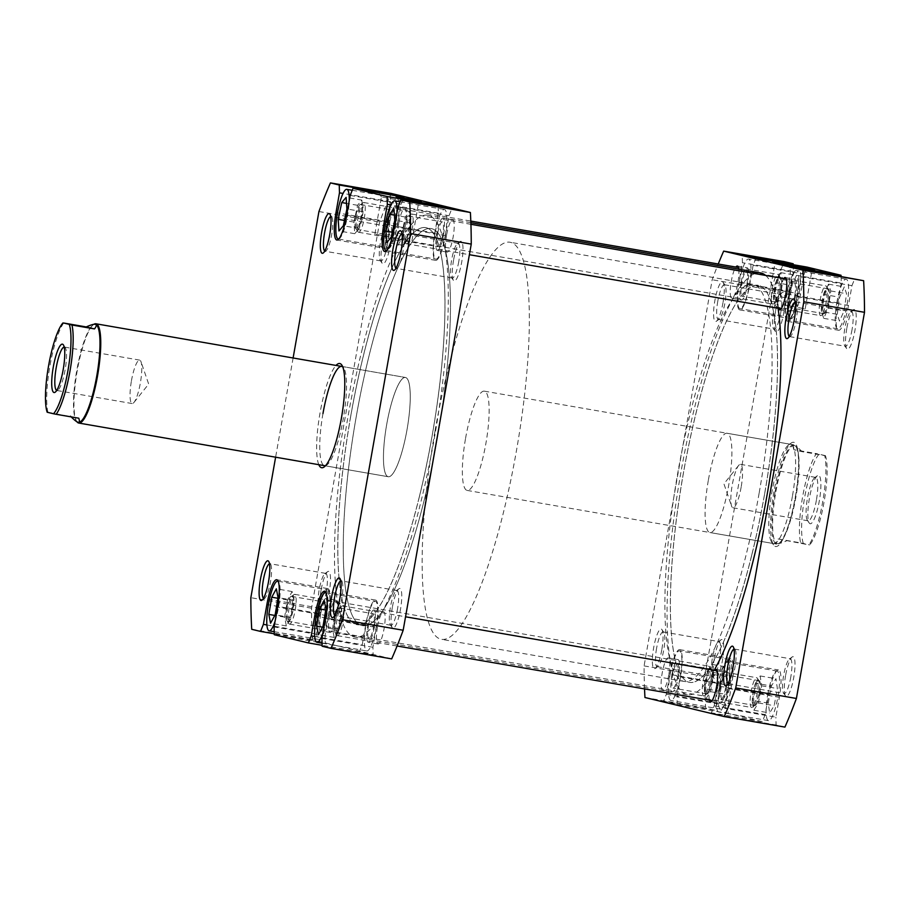 <?xml version="1.0" encoding="UTF-8"?>
<svg xmlns="http://www.w3.org/2000/svg" width="910" height="910" viewBox="0 0 910 910"><rect width="100%" height="100%" fill="white"/><g stroke="black" fill="none" stroke-linecap="round" stroke-linejoin="round"><path stroke-width="0.68" stroke-dasharray="4.55 3.41" d="M419.191 497.304A201.474 41.803 99.8 0 1 356.959 624.669A201.474 41.803 99.8 0 1 363.602 355.002A201.474 41.803 99.8 0 1 425.834 227.636A201.474 41.803 99.8 0 1 419.191 497.304M751.751 554.998A201.474 41.803 99.8 0 1 689.518 682.363A201.474 41.803 99.8 0 1 696.15 412.696A201.474 41.803 99.8 0 1 758.383 285.33A201.474 41.803 99.8 0 1 751.751 554.998M714.134 670.317A214.066 44.419 99.8 0 1 687.357 694.762A214.066 44.419 99.8 0 1 694.421 408.249A214.066 44.419 99.8 0 1 760.544 272.92M765.606 275.423A214.066 44.419 99.8 0 1 778.061 308.262M361.861 350.555A214.066 44.419 99.8 0 1 427.984 215.238A214.066 44.419 99.8 0 1 420.932 501.751A214.066 44.419 99.8 0 1 354.809 637.08A214.066 44.419 99.8 0 1 361.861 350.555M275.059 621.393A25.184 5.221 -80.2 0 0 278.54 607.232A25.184 5.221 -80.2 0 0 278.244 581.399M328.305 615.865A25.184 5.221 -80.2 0 0 327.52 589.828A25.184 5.221 -80.2 0 0 318.125 613.408A25.184 5.221 -80.2 0 0 318.909 639.457A25.184 5.221 -80.2 0 0 328.305 615.865M322.913 632.905A25.184 5.221 -80.2 0 0 326.394 618.743A25.184 5.221 -80.2 0 0 326.099 592.91M376.16 627.365A25.184 5.221 -80.2 0 0 375.375 601.328A25.184 5.221 -80.2 0 0 365.979 624.92A25.184 5.221 -80.2 0 0 366.764 650.957A25.184 5.221 -80.2 0 0 376.16 627.365M386.625 250.455A25.184 5.221 -80.2 0 0 395.486 226.897A25.184 5.221 -80.2 0 0 397.078 212.269M445.252 235.531A25.184 5.221 -80.2 0 0 444.467 209.493A25.184 5.221 -80.2 0 0 435.071 233.085A25.184 5.221 -80.2 0 0 435.856 259.123A25.184 5.221 -80.2 0 0 445.252 235.531M338.77 238.943A25.184 5.221 -80.2 0 0 347.631 215.386A25.184 5.221 -80.2 0 0 349.224 200.769M397.397 224.019A25.184 5.221 -80.2 0 0 396.612 197.982A25.184 5.221 -80.2 0 0 387.216 221.574A25.184 5.221 -80.2 0 0 388.001 247.611A25.184 5.221 -80.2 0 0 397.397 224.019M324.722 251.08A17.631 3.663 -80.2 0 0 325.098 251.251A17.631 3.663 -80.2 0 0 325.928 250.989A17.631 3.663 -80.2 0 0 331.672 234.734A17.631 3.663 -80.2 0 0 331.82 217.035A17.631 3.663 -80.2 0 0 331.126 216.512A17.631 3.663 -80.2 0 0 330.705 216.546M395.998 268.211A17.631 3.663 -80.2 0 0 396.373 268.393A17.631 3.663 -80.2 0 0 397.204 268.12A17.631 3.663 -80.2 0 0 402.948 251.877A17.631 3.663 -80.2 0 0 403.096 234.177A17.631 3.663 -80.2 0 0 402.402 233.654A17.631 3.663 -80.2 0 0 401.981 233.688M334.778 615.422A17.631 3.663 -80.2 0 0 335.153 615.592A17.631 3.663 -80.2 0 0 335.983 615.331A17.631 3.663 -80.2 0 0 341.728 599.076A17.631 3.663 -80.2 0 0 341.876 581.376A17.631 3.663 -80.2 0 0 341.182 580.853A17.631 3.663 -80.2 0 0 340.761 580.887M263.502 598.279A17.631 3.663 -80.2 0 0 263.877 598.45A17.631 3.663 -80.2 0 0 264.708 598.188A17.631 3.663 -80.2 0 0 270.452 581.934A17.631 3.663 -80.2 0 0 270.6 564.234A17.631 3.663 -80.2 0 0 269.906 563.711A17.631 3.663 -80.2 0 0 269.485 563.745M382.291 243.004A20.145 4.186 -80.2 0 0 382.132 263.229A20.145 4.186 -80.2 0 0 390.435 244.961A20.145 4.186 -80.2 0 0 388.854 224.429A20.145 4.186 -80.2 0 0 382.291 243.004M387.501 244.426A17.631 3.663 99.8 0 1 380.926 260.931A17.631 3.663 99.8 0 1 380.232 260.408A17.631 3.663 99.8 0 1 380.38 242.708A17.631 3.663 99.8 0 1 386.124 226.454A17.631 3.663 99.8 0 1 386.955 226.192A17.631 3.663 99.8 0 1 387.501 244.426M453.567 260.146A20.145 4.186 -80.2 0 0 453.408 280.371A20.145 4.186 -80.2 0 0 461.711 262.103A20.145 4.186 -80.2 0 0 460.13 241.571A20.145 4.186 -80.2 0 0 453.567 260.146M458.776 261.557A17.631 3.663 99.8 0 1 452.202 278.073A17.631 3.663 99.8 0 1 451.508 277.55A17.631 3.663 99.8 0 1 451.656 259.851A17.631 3.663 99.8 0 1 457.4 243.596A17.631 3.663 99.8 0 1 458.23 243.334A17.631 3.663 99.8 0 1 458.776 261.557M321.071 590.203A20.145 4.186 -80.2 0 0 320.911 610.439A20.145 4.186 -80.2 0 0 329.215 592.171A20.145 4.186 -80.2 0 0 327.634 571.639A20.145 4.186 -80.2 0 0 321.071 590.203M326.28 591.625A17.631 3.663 99.8 0 1 319.706 608.13A17.631 3.663 99.8 0 1 319.012 607.607A17.631 3.663 99.8 0 1 319.16 589.908A17.631 3.663 99.8 0 1 324.904 573.653A17.631 3.663 99.8 0 1 325.735 573.391A17.631 3.663 99.8 0 1 326.28 591.625M392.346 607.345A20.145 4.186 -80.2 0 0 392.187 627.57A20.145 4.186 -80.2 0 0 400.491 609.302A20.145 4.186 -80.2 0 0 398.91 588.77A20.145 4.186 -80.2 0 0 392.346 607.345M397.556 608.767A17.631 3.663 99.8 0 1 390.982 625.272A17.631 3.663 99.8 0 1 390.288 624.749A17.631 3.663 99.8 0 1 390.435 607.05A17.631 3.663 99.8 0 1 396.18 590.795A17.631 3.663 99.8 0 1 397.01 590.533A17.631 3.663 99.8 0 1 397.556 608.767M318.807 464.68A52.894 10.977 99.8 0 1 320.013 413.06A52.894 10.977 99.8 0 1 336.017 365.433M322.959 413.595A50.368 10.454 -80.2 0 0 324.529 465.681L388.251 476.726A50.368 10.454 99.8 0 1 386.67 424.651A50.368 10.454 99.8 0 1 405.462 377.479A50.368 10.454 99.8 0 1 407.043 429.554A50.368 10.454 99.8 0 1 388.251 476.726A50.368 10.454 -80.2 0 0 407.043 429.554A50.368 10.454 -80.2 0 0 405.462 377.479A50.368 10.454 -80.2 0 0 386.67 424.651A50.368 10.454 -80.2 0 0 388.251 476.726L324.529 465.681M325.598 465.613A50.368 10.454 -80.2 0 0 326.906 464.93A50.368 10.454 -80.2 0 0 343.32 418.498A50.368 10.454 -80.2 0 0 343.73 367.924A50.368 10.454 -80.2 0 0 342.729 366.844M403.778 201.087L381.426 196.901L403.778 201.087M397.215 238.283L374.875 234.097L397.215 238.283M350.668 416.359A201.474 41.803 99.8 0 1 425.834 227.636A201.474 41.803 99.8 0 1 432.125 435.947A201.474 41.803 99.8 0 1 356.959 624.669A201.474 41.803 99.8 0 1 350.668 416.359M356.128 417.303A201.474 41.803 99.8 0 1 431.295 228.592A201.474 41.803 99.8 0 1 437.585 436.902A201.474 41.803 99.8 0 1 362.419 625.614A201.474 41.803 99.8 0 1 356.128 417.303A201.474 41.803 99.8 0 1 431.295 228.592A201.474 41.803 99.8 0 1 437.585 436.902A201.474 41.803 99.8 0 1 362.419 625.614A201.474 41.803 99.8 0 1 356.128 417.303M443.466 235.099A16.369 3.401 99.8 0 1 437.357 250.432A16.369 3.401 99.8 0 1 436.846 233.506A16.369 3.401 99.8 0 1 442.954 218.173A16.369 3.401 99.8 0 1 443.466 235.099M446.56 235.189A16.369 3.401 -80.2 0 0 447.072 252.115A16.369 3.401 -80.2 0 0 453.18 236.782A16.369 3.401 -80.2 0 0 452.668 219.856A16.369 3.401 -80.2 0 0 446.56 235.189M395.611 223.587A16.369 3.401 99.8 0 1 389.503 238.92A16.369 3.401 99.8 0 1 388.991 221.994A16.369 3.401 99.8 0 1 395.099 206.672A16.369 3.401 99.8 0 1 395.611 223.587M398.705 223.689A16.369 3.401 -80.2 0 0 399.217 240.604A16.369 3.401 -80.2 0 0 405.325 225.27A16.369 3.401 -80.2 0 0 404.813 208.356A16.369 3.401 -80.2 0 0 398.705 223.689M326.519 615.433A16.369 3.401 99.8 0 1 320.411 630.766A16.369 3.401 99.8 0 1 319.899 613.84A16.369 3.401 99.8 0 1 326.007 598.507A16.369 3.401 99.8 0 1 326.519 615.433M329.613 615.524A16.369 3.401 -80.2 0 0 330.125 632.45A16.369 3.401 -80.2 0 0 336.234 617.116A16.369 3.401 -80.2 0 0 335.722 600.19A16.369 3.401 -80.2 0 0 329.613 615.524M374.374 626.944A16.369 3.401 99.8 0 1 368.266 642.278A16.369 3.401 99.8 0 1 367.754 625.352A16.369 3.401 99.8 0 1 373.862 610.018A16.369 3.401 99.8 0 1 374.374 626.944M377.468 627.035A16.369 3.401 -80.2 0 0 377.98 643.962A16.369 3.401 -80.2 0 0 384.088 628.628A16.369 3.401 -80.2 0 0 383.576 611.702A16.369 3.401 -80.2 0 0 377.468 627.035M389.753 222.188A12.592 2.616 -80.2 0 0 390.151 235.201A12.592 2.616 -80.2 0 0 394.849 223.405A12.592 2.616 -80.2 0 0 394.451 210.392A12.592 2.616 -80.2 0 0 389.753 222.188M355.776 216.284A12.592 2.616 -80.2 0 0 356.163 229.309A12.592 2.616 -80.2 0 0 360.861 217.513A12.592 2.616 -80.2 0 0 360.474 204.488A12.592 2.616 -80.2 0 0 355.776 216.284M437.619 233.688A12.592 2.616 -80.2 0 0 438.006 246.712A12.592 2.616 -80.2 0 0 442.704 234.917A12.592 2.616 -80.2 0 0 442.317 221.892A12.592 2.616 -80.2 0 0 437.619 233.688M403.63 227.796A12.592 2.616 -80.2 0 0 404.029 240.82A12.592 2.616 -80.2 0 0 408.726 229.024A12.592 2.616 -80.2 0 0 408.328 216A12.592 2.616 -80.2 0 0 403.63 227.796M368.516 625.534A12.592 2.616 -80.2 0 0 368.914 638.558A12.592 2.616 -80.2 0 0 373.612 626.762A12.592 2.616 -80.2 0 0 373.214 613.738A12.592 2.616 -80.2 0 0 368.516 625.534M334.539 619.642A12.592 2.616 -80.2 0 0 334.925 632.655A12.592 2.616 -80.2 0 0 339.623 620.859A12.592 2.616 -80.2 0 0 339.237 607.846A12.592 2.616 -80.2 0 0 334.539 619.642M320.661 614.022A12.592 2.616 -80.2 0 0 321.059 627.047A12.592 2.616 -80.2 0 0 325.757 615.251A12.592 2.616 -80.2 0 0 325.359 602.227A12.592 2.616 -80.2 0 0 320.661 614.022M286.684 608.13A12.592 2.616 -80.2 0 0 287.071 621.155A12.592 2.616 -80.2 0 0 291.769 609.359A12.592 2.616 -80.2 0 0 291.382 596.334A12.592 2.616 -80.2 0 0 286.684 608.13M328.555 615.922A26.447 5.483 -80.2 0 0 327.725 588.588A26.447 5.483 -80.2 0 0 317.863 613.351L314.371 633.189L311.527 640.265L325.268 643.575L325.063 635.76L328.555 615.922L277.584 607.084M376.41 627.434A26.447 5.483 -80.2 0 0 375.591 600.088A26.447 5.483 -80.2 0 0 365.718 624.863L362.226 644.701L359.382 651.776L373.134 655.075L372.918 647.272L376.41 627.434L325.439 618.584M438.12 206.297L438.313 213.179L434.809 233.017A26.447 5.483 -80.2 0 0 435.64 260.362A26.447 5.483 -80.2 0 0 445.502 235.588L449.005 215.75L451.838 208.674M390.265 194.786L390.458 201.667L386.955 221.505A26.447 5.483 -80.2 0 0 387.785 248.851A26.447 5.483 -80.2 0 0 397.647 224.076L401.151 204.238L403.983 197.174M293.111 357.983L275.616 457.195M391.675 658.885L312.403 639.821A299.697 62.187 -80.2 0 1 311.527 608.21L379.618 222.063A299.697 62.187 -80.2 0 1 391.118 193.42M311.527 608.21L250.841 597.688M318.932 211.53L379.618 222.063M311.527 640.265L274.274 633.804M251.717 629.299L312.403 639.821M322.151 646.236L373.134 655.075M359.382 651.776L322.129 645.315M274.297 634.725L325.268 643.575M438.313 213.179L390.913 204.955M398.023 206.911L449.005 215.75M390.458 201.667L343.059 193.443M350.168 195.4L401.151 204.238M325.063 635.76L274.081 626.922M266.88 624.954L314.371 633.189M372.918 647.272L321.935 638.433M314.735 636.465L362.226 644.701M362.68 211.712L361.896 200.098L357.539 205.296L353.956 222.085L354.741 233.699L359.109 228.512L362.68 211.712L346.903 208.97M359.109 228.512L343.332 225.771M354.741 233.699L338.964 230.958M353.956 222.085L344.458 220.447M357.539 205.296L346.528 203.385M361.896 200.098L346.118 197.368M410.569 222.939L409.705 211.552L405.314 217.024L401.788 233.881L402.652 245.268L407.043 239.796L410.569 222.939L394.781 220.197M407.043 239.796L391.266 237.055M402.652 245.268L386.875 242.538M401.788 233.881L392.267 232.232M405.314 217.024L394.405 215.124M409.705 211.552L393.916 208.811M341.694 611.622L339.93 603.046L335.324 611.668L332.48 628.878L334.232 637.455L338.85 628.833L341.694 611.622L325.916 608.892M338.85 628.833L323.061 626.091M334.232 637.455L318.454 634.714M332.48 628.878L322.504 627.149M335.324 611.668L325.723 610.007M339.93 603.046L324.153 600.316M293.828 600.338L292.133 591.545L287.526 599.94L284.625 617.139L286.332 625.943L290.927 617.537L293.828 600.338L278.05 597.608M290.927 617.537L275.15 614.807M286.332 625.943L270.543 623.202M284.625 617.139L274.797 615.433M287.526 599.94L277.937 598.279M292.133 591.545L276.344 588.804M767.71 694.614A25.184 5.221 99.8 0 1 777.106 671.023A25.184 5.221 99.8 0 1 777.891 697.06A25.184 5.221 99.8 0 1 768.495 720.652A25.184 5.221 99.8 0 1 767.71 694.614M717.956 685.981A25.184 5.221 99.8 0 1 727.352 662.389A25.184 5.221 99.8 0 1 728.136 688.426A25.184 5.221 99.8 0 1 718.741 712.018A25.184 5.221 99.8 0 1 717.956 685.981M719.856 683.103A25.184 5.221 99.8 0 1 729.251 659.511A25.184 5.221 99.8 0 1 730.036 685.548A25.184 5.221 99.8 0 1 720.64 709.14A25.184 5.221 99.8 0 1 719.856 683.103M670.09 674.469A25.184 5.221 99.8 0 1 679.486 650.878A25.184 5.221 99.8 0 1 680.282 676.915A25.184 5.221 99.8 0 1 670.886 700.507A25.184 5.221 99.8 0 1 670.09 674.469M788.947 291.257A25.184 5.221 99.8 0 1 798.343 267.676A25.184 5.221 99.8 0 1 799.128 293.714A25.184 5.221 99.8 0 1 789.732 317.306A25.184 5.221 99.8 0 1 788.947 291.257M739.182 282.635A25.184 5.221 99.8 0 1 748.577 259.043A25.184 5.221 99.8 0 1 749.374 285.08A25.184 5.221 99.8 0 1 739.978 308.672A25.184 5.221 99.8 0 1 739.182 282.635M836.802 302.768A25.184 5.221 99.8 0 1 846.198 279.177A25.184 5.221 99.8 0 1 846.982 305.214A25.184 5.221 99.8 0 1 837.587 328.806A25.184 5.221 99.8 0 1 836.802 302.768M787.048 294.135A25.184 5.221 99.8 0 1 796.443 270.543A25.184 5.221 99.8 0 1 797.228 296.592A25.184 5.221 99.8 0 1 787.832 320.172A25.184 5.221 99.8 0 1 787.048 294.135M846.812 328.362A20.145 4.186 -80.2 0 0 846.641 348.587A20.145 4.186 -80.2 0 0 854.956 330.319A20.145 4.186 -80.2 0 0 853.375 309.787A20.145 4.186 -80.2 0 0 846.812 328.362M852.022 329.773A17.631 3.663 99.8 0 1 845.447 346.289A17.631 3.663 99.8 0 1 844.753 345.766A17.631 3.663 99.8 0 1 844.889 328.066A17.631 3.663 99.8 0 1 850.634 311.811A17.631 3.663 99.8 0 1 851.464 311.55A17.631 3.663 99.8 0 1 852.022 329.773M775.536 311.22A20.145 4.186 -80.2 0 0 775.365 331.445A20.145 4.186 -80.2 0 0 783.681 313.176A20.145 4.186 -80.2 0 0 782.099 292.645A20.145 4.186 -80.2 0 0 775.536 311.22M780.746 312.642A17.631 3.663 99.8 0 1 774.171 329.147A17.631 3.663 99.8 0 1 773.477 328.624A17.631 3.663 99.8 0 1 773.614 310.924A17.631 3.663 99.8 0 1 779.358 294.669A17.631 3.663 99.8 0 1 780.2 294.408A17.631 3.663 99.8 0 1 780.746 312.642M714.316 658.419A20.145 4.186 -80.2 0 0 714.145 678.655A20.145 4.186 -80.2 0 0 722.46 660.387A20.145 4.186 -80.2 0 0 720.879 639.855A20.145 4.186 -80.2 0 0 714.316 658.419M719.526 659.841A17.631 3.663 99.8 0 1 712.951 676.346A17.631 3.663 99.8 0 1 712.246 675.823A17.631 3.663 99.8 0 1 712.393 658.123A17.631 3.663 99.8 0 1 718.138 641.88A17.631 3.663 99.8 0 1 718.968 641.607A17.631 3.663 99.8 0 1 719.526 659.841M785.592 675.561A20.145 4.186 -80.2 0 0 785.421 695.786A20.145 4.186 -80.2 0 0 793.736 677.518A20.145 4.186 -80.2 0 0 792.155 656.986A20.145 4.186 -80.2 0 0 785.592 675.561M790.801 676.983A17.631 3.663 99.8 0 1 784.227 693.488A17.631 3.663 99.8 0 1 783.521 692.965A17.631 3.663 99.8 0 1 783.669 675.265A17.631 3.663 99.8 0 1 789.414 659.011A17.631 3.663 99.8 0 1 790.244 658.749A17.631 3.663 99.8 0 1 790.801 676.983M789.232 336.427A17.631 3.663 -80.2 0 0 789.618 336.609A17.631 3.663 -80.2 0 0 790.449 336.347A17.631 3.663 -80.2 0 0 796.193 320.092A17.631 3.663 -80.2 0 0 796.33 302.393A17.631 3.663 -80.2 0 0 795.636 301.87A17.631 3.663 -80.2 0 0 795.226 301.904M722.995 302.655A20.145 4.186 99.8 0 1 716.432 321.23A20.145 4.186 99.8 0 1 714.851 300.698A20.145 4.186 99.8 0 1 723.166 282.43A20.145 4.186 99.8 0 1 722.995 302.655M717.785 301.233A17.631 3.663 -80.2 0 0 718.343 319.467A17.631 3.663 -80.2 0 0 719.173 319.205A17.631 3.663 -80.2 0 0 724.917 302.95A17.631 3.663 -80.2 0 0 725.065 285.251A17.631 3.663 -80.2 0 0 724.36 284.728A17.631 3.663 -80.2 0 0 717.785 301.233M728.011 683.637A17.631 3.663 -80.2 0 0 728.387 683.808A17.631 3.663 -80.2 0 0 729.229 683.546A17.631 3.663 -80.2 0 0 734.973 667.292A17.631 3.663 -80.2 0 0 735.109 649.592A17.631 3.663 -80.2 0 0 734.415 649.069A17.631 3.663 -80.2 0 0 734.006 649.103M661.775 649.854A20.145 4.186 99.8 0 1 655.211 668.429A20.145 4.186 99.8 0 1 653.63 647.897A20.145 4.186 99.8 0 1 661.945 629.629A20.145 4.186 99.8 0 1 661.775 649.854M656.565 648.443A17.631 3.663 -80.2 0 0 657.111 666.666A17.631 3.663 -80.2 0 0 657.953 666.404A17.631 3.663 -80.2 0 0 663.697 650.149A17.631 3.663 -80.2 0 0 663.834 632.45A17.631 3.663 -80.2 0 0 663.14 631.927A17.631 3.663 -80.2 0 0 656.565 648.443M773.944 491.798A52.894 10.977 -80.2 0 0 773.511 544.897A52.894 10.977 -80.2 0 0 795.329 496.94A52.894 10.977 -80.2 0 0 791.177 443.045A52.894 10.977 -80.2 0 0 773.944 491.798M792.394 496.405A50.368 10.454 99.8 0 1 773.602 543.577A50.368 10.454 99.8 0 1 771.612 542.076A50.368 10.454 99.8 0 1 772.021 491.502A50.368 10.454 99.8 0 1 788.435 445.07A50.368 10.454 99.8 0 1 790.813 444.319A50.368 10.454 99.8 0 1 792.394 496.405M789.402 267.472L811.754 271.658L789.402 267.472M782.85 304.668L805.191 308.854L782.85 304.668M764.684 493.641A201.474 41.803 -80.2 0 0 758.383 285.33A201.474 41.803 -80.2 0 0 683.217 474.053A201.474 41.803 -80.2 0 0 689.518 682.363A201.474 41.803 -80.2 0 0 764.684 493.641M759.213 492.697A201.474 41.803 -80.2 0 0 752.923 284.386A201.474 41.803 -80.2 0 0 677.757 473.098A201.474 41.803 -80.2 0 0 684.047 681.408A201.474 41.803 -80.2 0 0 759.213 492.697M708.31 480.446A50.368 10.454 -80.2 0 0 709.88 532.521A50.368 10.454 -80.2 0 0 728.671 485.349A50.368 10.454 -80.2 0 0 727.101 433.274A50.368 10.454 -80.2 0 0 708.31 480.446M740.967 283.055A16.369 3.401 -80.2 0 0 741.479 299.982A16.369 3.401 -80.2 0 0 747.588 284.648A16.369 3.401 -80.2 0 0 747.076 267.722A16.369 3.401 -80.2 0 0 740.967 283.055M738.761 269.144A16.369 3.401 99.8 0 1 737.873 282.964A16.369 3.401 99.8 0 1 731.765 298.298A16.369 3.401 99.8 0 1 731.265 281.372A16.369 3.401 99.8 0 1 735.86 267.062M788.822 294.567A16.369 3.401 -80.2 0 0 789.334 311.493A16.369 3.401 -80.2 0 0 795.442 296.159A16.369 3.401 -80.2 0 0 794.931 279.233A16.369 3.401 -80.2 0 0 788.822 294.567M778.551 308.342A16.369 3.401 99.8 0 1 779.119 292.884A16.369 3.401 99.8 0 1 783.715 278.562M719.73 686.413A16.369 3.401 -80.2 0 0 720.242 703.328A16.369 3.401 -80.2 0 0 726.351 688.005A16.369 3.401 -80.2 0 0 725.839 671.08A16.369 3.401 -80.2 0 0 719.73 686.413M709.459 700.188A16.369 3.401 99.8 0 1 710.028 684.73A16.369 3.401 99.8 0 1 714.623 670.408M671.876 674.902A16.369 3.401 -80.2 0 0 672.388 691.827A16.369 3.401 -80.2 0 0 678.496 676.494A16.369 3.401 -80.2 0 0 677.984 659.568A16.369 3.401 -80.2 0 0 671.876 674.902M668.782 674.81A16.369 3.401 99.8 0 1 662.673 690.144A16.369 3.401 99.8 0 1 662.161 673.218A16.369 3.401 99.8 0 1 668.27 657.885A16.369 3.401 99.8 0 1 668.782 674.81M794.68 295.977A12.592 2.616 99.8 0 1 789.982 307.773A12.592 2.616 99.8 0 1 789.584 294.749A12.592 2.616 99.8 0 1 794.282 282.953A12.592 2.616 99.8 0 1 794.68 295.977M828.669 301.87A12.592 2.616 99.8 0 1 823.971 313.666A12.592 2.616 99.8 0 1 823.573 300.641A12.592 2.616 99.8 0 1 828.271 288.845A12.592 2.616 99.8 0 1 828.669 301.87M746.826 284.466A12.592 2.616 99.8 0 1 742.128 296.262A12.592 2.616 99.8 0 1 741.73 283.238A12.592 2.616 99.8 0 1 746.428 271.442A12.592 2.616 99.8 0 1 746.826 284.466M780.803 290.358A12.592 2.616 99.8 0 1 776.105 302.154A12.592 2.616 99.8 0 1 775.718 289.141A12.592 2.616 99.8 0 1 780.416 277.345A12.592 2.616 99.8 0 1 780.803 290.358M677.734 676.312A12.592 2.616 99.8 0 1 673.036 688.108A12.592 2.616 99.8 0 1 672.638 675.083A12.592 2.616 99.8 0 1 677.336 663.288A12.592 2.616 99.8 0 1 677.734 676.312M711.711 682.204A12.592 2.616 99.8 0 1 707.013 694A12.592 2.616 99.8 0 1 706.626 680.976A12.592 2.616 99.8 0 1 711.324 669.18A12.592 2.616 99.8 0 1 711.711 682.204M725.588 687.812A12.592 2.616 99.8 0 1 720.891 699.608A12.592 2.616 99.8 0 1 720.492 686.595A12.592 2.616 99.8 0 1 725.19 674.799A12.592 2.616 99.8 0 1 725.588 687.812M759.577 693.716A12.592 2.616 99.8 0 1 754.879 705.512A12.592 2.616 99.8 0 1 754.481 692.487A12.592 2.616 99.8 0 1 759.179 680.691A12.592 2.616 99.8 0 1 759.577 693.716M717.694 685.924A26.447 5.483 99.8 0 1 727.556 661.149A26.447 5.483 99.8 0 1 728.387 688.495L724.895 708.333L725.099 716.136L711.358 712.826L714.202 705.762L717.694 685.924L768.677 694.762A26.447 5.483 99.8 0 1 778.539 669.987A26.447 5.483 99.8 0 1 779.358 697.333L775.866 717.171L724.895 708.333M669.84 674.412A26.447 5.483 99.8 0 1 679.702 649.638A26.447 5.483 99.8 0 1 680.532 676.983L677.029 696.821L677.245 704.624L663.504 701.326L666.347 694.25L669.84 674.412L720.811 683.251A26.447 5.483 99.8 0 1 730.684 658.487A26.447 5.483 99.8 0 1 731.504 685.821L728.011 705.659L677.029 696.821M755.96 258.224L753.127 265.299L749.624 285.137A26.447 5.483 99.8 0 1 739.762 309.912A26.447 5.483 99.8 0 1 738.931 282.566L742.435 262.728L742.219 254.925M803.814 269.735L800.982 276.811L797.479 296.649A26.447 5.483 99.8 0 1 787.616 321.412A26.447 5.483 99.8 0 1 786.786 294.078L790.289 274.24L790.073 266.425M784.92 727.101L776.082 724.974L775.866 717.171M714.202 705.762L765.173 714.6L768.677 694.762M765.173 714.6L762.33 721.676L728.228 713.474L728.011 705.659M666.347 694.25L717.319 703.089L720.811 683.251M717.319 703.089L714.475 710.164L705.648 708.037A299.697 62.187 99.8 0 1 704.772 676.426L772.863 290.279A299.697 62.187 99.8 0 1 784.352 261.636M793.213 264.685L793.406 271.567L742.435 262.728M753.127 265.299L804.099 274.137L800.595 293.987A26.447 5.483 99.8 0 1 790.733 318.75A26.447 5.483 99.8 0 1 789.903 291.416L793.406 271.567M804.099 274.137L806.942 267.074M841.067 276.196L841.261 283.078L790.289 274.24M800.982 276.811L851.953 285.649L848.461 305.487A26.447 5.483 99.8 0 1 838.588 330.262A26.447 5.483 99.8 0 1 837.769 302.916L841.261 283.078M851.953 285.649L854.797 278.574M644.542 688.927A299.697 62.187 99.8 0 1 644.087 665.904L712.177 279.757A299.697 62.187 99.8 0 1 718.252 264.002M644.087 665.904L704.772 676.426M772.863 290.279L712.177 279.757M725.099 716.136L776.082 724.974M644.962 697.515L705.648 708.037M714.475 710.164L663.504 701.326M677.245 704.624L728.228 713.474M762.33 721.676L711.358 712.826M837.245 314.303L839.646 297.217L844.298 286.912L846.55 293.691L844.15 310.776L839.498 321.082L837.245 314.303L821.468 311.561L823.868 294.476L839.646 297.217M789.391 302.552L791.859 285.433L796.512 275.366L798.684 282.43L796.216 299.538L791.575 309.605L789.391 302.552L773.614 299.811L776.082 282.692L791.859 285.433M720.424 691.395L723.632 674.276L728.148 667.212L729.467 677.256L726.26 694.375L721.744 701.439L720.424 691.395L704.647 688.654L707.855 671.546L723.632 674.276M768.267 703.134L771.418 685.992L775.957 678.701L777.345 688.54L774.183 705.671L769.655 712.974L768.267 703.134L752.49 700.404L755.641 683.262L771.418 685.992M823.868 294.476L828.521 284.17L830.762 290.95L828.373 308.035L823.721 318.341L821.468 311.561M823.721 318.341L839.498 321.082M828.373 308.035L844.15 310.776M830.762 290.95L846.55 293.691M828.521 284.17L844.298 286.912M776.082 282.692L780.735 272.636L782.907 279.688L780.439 296.808L775.798 306.863L773.614 299.811M775.798 306.863L791.575 309.605M780.439 296.808L796.216 299.538M782.907 279.688L798.684 282.43M780.735 272.636L796.512 275.366M707.855 671.546L712.371 664.471L713.69 674.526L710.482 691.645L705.967 698.709L704.647 688.654M705.967 698.709L721.744 701.439M710.482 691.645L726.26 694.375M713.69 674.526L729.467 677.256M712.371 664.471L728.148 667.212M755.641 683.262L760.18 675.959L761.556 685.799L758.405 702.941L753.867 710.244L752.49 700.404M753.867 710.244L769.655 712.974M758.405 702.941L774.183 705.671M761.556 685.799L777.345 688.54M760.18 675.959L775.957 678.701M76.929 421.762A50.368 10.454 99.8 0 1 76.758 421.535A50.368 10.454 99.8 0 1 77.179 370.962A50.368 10.454 99.8 0 1 93.593 324.54A50.368 10.454 99.8 0 1 93.912 324.313M78.249 422.32A49.743 10.317 99.8 0 1 78.112 422.286A49.743 10.317 99.8 0 1 76.292 420.829A49.743 10.317 99.8 0 1 76.702 370.893A49.743 10.317 99.8 0 1 92.9 325.041A49.743 10.317 99.8 0 1 95.254 324.301M63.666 323.016A49.743 10.317 -80.2 0 0 49.879 366.241A49.743 10.317 -80.2 0 0 47.923 412.298L47.183 412.241M64.223 347.051A22.033 4.573 99.8 0 1 64.428 347.074A22.033 4.573 99.8 0 1 65.292 347.734A22.033 4.573 99.8 0 1 65.111 369.858A22.033 4.573 99.8 0 1 57.933 390.162A22.033 4.573 99.8 0 1 56.898 390.492A22.033 4.573 99.8 0 1 56.693 390.435M131.45 380.767A22.033 4.573 99.8 0 1 139.674 360.121A22.033 4.573 99.8 0 1 141.027 361.793A22.033 4.573 99.8 0 1 140.368 382.905A22.033 4.573 99.8 0 1 133.975 402.425A22.033 4.573 99.8 0 1 132.143 403.551A22.033 4.573 99.8 0 1 131.45 380.767M824.688 455.591L825.415 455.648A47.98 9.953 99.8 0 1 824.073 501.865A47.98 9.953 99.8 0 1 809.672 544.931L808.944 544.874A49.743 10.317 -80.2 0 0 822.731 501.649A49.743 10.317 -80.2 0 0 824.688 455.591L802.108 451.678L793.827 449.688L816.407 453.601A49.743 10.317 -80.2 0 0 802.62 496.814A49.743 10.317 -80.2 0 0 800.663 542.883L778.084 538.959C776.082 541.666 775.798 543.202 777.208 543.566A49.743 10.317 99.8 0 1 775.798 492.162A49.743 10.317 99.8 0 1 794.35 445.57A49.743 10.317 99.8 0 1 794.487 445.604A49.743 10.317 99.8 0 1 796.318 447.06A49.743 10.317 99.8 0 1 795.909 496.997A49.743 10.317 99.8 0 1 779.699 542.849A49.743 10.317 99.8 0 1 777.345 543.588A49.743 10.317 99.8 0 1 777.208 543.566L777.356 543.588M465.567 438.336A50.368 10.454 99.8 0 1 484.359 391.163A50.368 10.454 99.8 0 1 485.929 443.238A50.368 10.454 99.8 0 1 467.137 490.422A50.368 10.454 99.8 0 1 465.567 438.336M775.058 492.026A50.368 10.454 99.8 0 1 793.85 444.853A50.368 10.454 99.8 0 1 795.84 446.355A50.368 10.454 99.8 0 1 795.42 496.928A50.368 10.454 99.8 0 1 779.017 543.35A50.368 10.454 99.8 0 1 776.628 544.1A50.368 10.454 99.8 0 1 775.058 492.026M435.014 430.999A201.474 41.803 99.8 0 1 510.18 242.276A201.474 41.803 99.8 0 1 516.471 450.587A201.474 41.803 99.8 0 1 441.316 639.298A201.474 41.803 99.8 0 1 435.014 430.999M809.411 498.339A24.559 5.096 -80.2 0 0 809.206 522.988A24.559 5.096 -80.2 0 0 819.341 500.727A24.559 5.096 -80.2 0 0 817.408 475.702A24.559 5.096 -80.2 0 0 809.411 498.339M816.395 500.182A22.033 4.573 99.8 0 1 808.182 520.827A22.033 4.573 99.8 0 1 807.307 520.167A22.033 4.573 99.8 0 1 807.488 498.043A22.033 4.573 99.8 0 1 814.666 477.727A22.033 4.573 99.8 0 1 815.713 477.397A22.033 4.573 99.8 0 1 816.395 500.182M741.149 487.123A22.033 4.573 99.8 0 1 732.925 507.769A22.033 4.573 99.8 0 1 731.583 506.096A22.033 4.573 99.8 0 1 732.243 484.984A22.033 4.573 99.8 0 1 738.624 465.465A22.033 4.573 99.8 0 1 740.456 464.339A22.033 4.573 99.8 0 1 741.149 487.123M825.415 455.648L816.407 453.601M800.663 542.883L809.672 544.931M803.325 543.407A47.98 9.953 99.8 0 1 804.679 497.201A47.98 9.953 99.8 0 1 819.068 454.124M778.084 538.959L808.944 544.874M802.108 451.678C798.48 447.993 795.943 445.968 794.487 445.604L794.35 445.57M794.487 445.604C793.054 445.274 792.837 446.639 793.827 449.688M777.208 543.566C778.676 543.896 781.724 543.02 786.365 540.949M47.923 412.298L78.772 418.202M70.502 416.211L71.162 416.882M704.465 691.282A13.343 2.764 99.8 0 1 706.49 675.254A13.343 2.764 99.8 0 1 710.767 668.634A13.343 2.764 99.8 0 1 711.449 671.478A13.343 2.764 99.8 0 1 710.084 684.9A13.343 2.764 99.8 0 1 706.308 694.33A13.343 2.764 99.8 0 1 704.465 691.282M710.209 669.874A15.106 3.139 -80.2 0 0 709.436 666.655A15.106 3.139 -80.2 0 0 708.844 666.2A15.106 3.139 -80.2 0 0 704.215 675.595A15.106 3.139 -80.2 0 0 702.304 692.305A15.106 3.139 -80.2 0 0 703.669 695.979A15.106 3.139 -80.2 0 0 704.385 695.752A15.106 3.139 -80.2 0 0 708.663 685.071A15.106 3.139 -80.2 0 0 710.209 669.874M293.93 599.042A13.343 2.764 -80.2 0 0 292.087 596.005A13.343 2.764 -80.2 0 0 288.311 605.434A13.343 2.764 -80.2 0 0 286.946 618.857A13.343 2.764 -80.2 0 0 287.628 621.701A13.343 2.764 -80.2 0 0 291.917 615.08A13.343 2.764 -80.2 0 0 293.93 599.042M288.186 620.461A15.106 3.139 99.8 0 1 289.733 605.264A15.106 3.139 99.8 0 1 294.01 594.583A15.106 3.139 99.8 0 1 294.726 594.355A15.106 3.139 99.8 0 1 296.091 598.029A15.106 3.139 99.8 0 1 294.192 614.739A15.106 3.139 99.8 0 1 289.562 624.135A15.106 3.139 99.8 0 1 288.959 623.68A15.106 3.139 99.8 0 1 288.186 620.461M752.32 702.793A13.343 2.764 99.8 0 1 754.344 686.766A13.343 2.764 99.8 0 1 758.621 680.134A13.343 2.764 99.8 0 1 759.304 682.978A13.343 2.764 99.8 0 1 757.939 696.4A13.343 2.764 99.8 0 1 754.163 705.841A13.343 2.764 99.8 0 1 752.32 702.793M758.064 681.385A15.106 3.139 -80.2 0 0 757.291 678.155A15.106 3.139 -80.2 0 0 756.699 677.711A15.106 3.139 -80.2 0 0 752.069 687.107A15.106 3.139 -80.2 0 0 750.159 703.805A15.106 3.139 -80.2 0 0 751.535 707.48A15.106 3.139 -80.2 0 0 752.24 707.252A15.106 3.139 -80.2 0 0 756.517 696.571A15.106 3.139 -80.2 0 0 758.064 681.385M341.785 610.553A13.343 2.764 -80.2 0 0 339.953 607.505A13.343 2.764 -80.2 0 0 336.177 616.946A13.343 2.764 -80.2 0 0 334.8 630.368A13.343 2.764 -80.2 0 0 335.494 633.212A13.343 2.764 -80.2 0 0 339.771 626.592A13.343 2.764 -80.2 0 0 341.785 610.553M336.04 631.972A15.106 3.139 99.8 0 1 337.587 616.775A15.106 3.139 99.8 0 1 341.864 606.094A15.106 3.139 99.8 0 1 342.581 605.867A15.106 3.139 99.8 0 1 343.946 609.541A15.106 3.139 99.8 0 1 342.046 626.239A15.106 3.139 99.8 0 1 337.417 635.646A15.106 3.139 99.8 0 1 336.814 635.191A15.106 3.139 99.8 0 1 336.04 631.972M821.411 310.958A13.343 2.764 99.8 0 1 823.436 294.92A13.343 2.764 99.8 0 1 827.713 288.299A13.343 2.764 99.8 0 1 828.396 291.143A13.343 2.764 99.8 0 1 827.031 304.566A13.343 2.764 99.8 0 1 823.254 313.995A13.343 2.764 99.8 0 1 821.411 310.958M827.156 289.539A15.106 3.139 -80.2 0 0 826.382 286.32A15.106 3.139 -80.2 0 0 825.791 285.865A15.106 3.139 -80.2 0 0 821.161 295.261A15.106 3.139 -80.2 0 0 819.25 311.971A15.106 3.139 -80.2 0 0 820.627 315.645A15.106 3.139 -80.2 0 0 821.332 315.417A15.106 3.139 -80.2 0 0 825.609 304.736A15.106 3.139 -80.2 0 0 827.156 289.539M410.876 218.719A13.343 2.764 -80.2 0 0 409.045 215.67A13.343 2.764 -80.2 0 0 405.268 225.1A13.343 2.764 -80.2 0 0 403.892 238.522A13.343 2.764 -80.2 0 0 404.586 241.366A13.343 2.764 -80.2 0 0 408.863 234.746A13.343 2.764 -80.2 0 0 410.876 218.719M405.132 240.126A15.106 3.139 99.8 0 1 406.679 224.929A15.106 3.139 99.8 0 1 410.956 214.248A15.106 3.139 99.8 0 1 411.673 214.021A15.106 3.139 99.8 0 1 413.038 217.695A15.106 3.139 99.8 0 1 411.138 234.405A15.106 3.139 99.8 0 1 406.508 243.8A15.106 3.139 99.8 0 1 405.905 243.345A15.106 3.139 99.8 0 1 405.132 240.126M773.557 299.447A13.343 2.764 99.8 0 1 775.582 283.408A13.343 2.764 99.8 0 1 779.859 276.788A13.343 2.764 99.8 0 1 780.541 279.632A13.343 2.764 99.8 0 1 779.176 293.054A13.343 2.764 99.8 0 1 775.4 302.495A13.343 2.764 99.8 0 1 773.557 299.447M779.301 278.028A15.106 3.139 -80.2 0 0 778.528 274.809A15.106 3.139 -80.2 0 0 777.936 274.354A15.106 3.139 -80.2 0 0 773.307 283.761A15.106 3.139 -80.2 0 0 771.396 300.459A15.106 3.139 -80.2 0 0 772.772 304.133A15.106 3.139 -80.2 0 0 773.477 303.906A15.106 3.139 -80.2 0 0 777.754 293.225A15.106 3.139 -80.2 0 0 779.301 278.028M363.022 207.207A13.343 2.764 -80.2 0 0 361.179 204.158A13.343 2.764 -80.2 0 0 357.414 213.6A13.343 2.764 -80.2 0 0 356.037 227.022A13.343 2.764 -80.2 0 0 356.72 229.866A13.343 2.764 -80.2 0 0 361.008 223.234A13.343 2.764 -80.2 0 0 363.022 207.207M357.277 228.615A15.106 3.139 99.8 0 1 358.824 213.429A15.106 3.139 99.8 0 1 363.101 202.748A15.106 3.139 99.8 0 1 363.818 202.52A15.106 3.139 99.8 0 1 365.183 206.195A15.106 3.139 99.8 0 1 363.283 222.893A15.106 3.139 99.8 0 1 358.654 232.289A15.106 3.139 99.8 0 1 358.051 231.845A15.106 3.139 99.8 0 1 357.277 228.615M434.809 233.017L385.305 224.429M445.502 235.588L394.53 226.749M386.955 221.505L337.451 212.917M397.647 224.076L346.676 215.238M317.863 613.351L268.359 604.763M365.718 624.863L316.214 616.275M749.624 285.137L800.595 293.987M738.931 282.566L789.903 291.416M797.479 296.649L848.461 305.487M786.786 294.078L837.769 302.916M728.387 688.495L779.358 697.333M680.532 676.983L731.504 685.821M684.047 681.408L441.316 639.298M470.868 222.677L427.984 215.238M687.357 694.762L354.809 637.08M752.923 284.386L510.18 242.276M278.187 581.262L327.52 589.828M326.042 592.774L375.375 601.328M400.082 201.792L444.467 209.493M352.227 190.281L396.612 197.982M325.928 250.989L323.186 253.014M397.204 268.12L394.462 270.145M335.983 615.331L333.242 617.355M264.708 598.188L261.966 600.213M380.232 260.408L382.132 263.229M451.508 277.55L453.408 280.371M319.012 607.607L320.911 610.439M390.288 624.749L392.187 627.57M326.906 464.93L324.165 466.955M411.957 240.638L418.509 203.442L421.421 201.406M380.926 260.931L325.098 251.251M452.202 278.073L396.373 268.393M390.982 625.272L335.153 615.592M319.706 608.13L263.877 598.45M447.072 252.115L437.357 250.432M399.217 240.604L389.503 238.92M330.125 632.45L320.411 630.766M377.98 643.962L368.266 642.278M356.163 229.309L390.151 235.201M404.029 240.82L438.006 246.712M334.925 632.655L368.914 638.558M287.071 621.155L321.059 627.047M291.382 596.334L325.359 602.227M339.237 607.846L373.214 613.738M408.328 216L442.317 221.892M360.474 204.488L394.451 210.392M383.576 611.702L373.862 610.018M335.722 600.19L326.007 598.507M404.813 208.356L395.099 206.672M452.668 219.856L442.954 218.173M341.75 366.423L405.462 377.479L341.75 366.423M325.735 573.391L269.906 563.711M397.01 590.533L341.182 580.853M458.23 243.334L402.402 233.654M386.955 226.192L331.126 216.512M374.875 234.097L381.426 196.901M381.438 196.901L379.39 193.989M435.64 260.362L384.668 251.513M387.785 248.851L336.802 240.012M327.725 588.588L276.754 579.738M375.591 600.088L324.608 591.25M343.73 367.924L341.841 365.103M396.18 590.795L398.91 588.77M324.904 573.653L327.634 571.639M457.4 243.596L460.13 241.571M386.124 226.454L388.854 224.429M270.6 564.234L268.7 561.413M341.876 581.376L339.976 578.555M403.096 234.177L401.196 231.345M331.82 217.035L329.921 214.214M338.668 239.057L388.001 247.611M386.522 250.557L435.856 259.123M322.072 643.211L366.764 650.957M274.217 631.699L318.909 639.457M777.106 671.023L727.352 662.389M729.251 659.511L679.486 650.878M798.343 267.676L748.577 259.043M846.198 279.177L796.443 270.543M844.753 345.766L846.641 348.587M773.477 328.624L775.365 331.445M712.246 675.823L714.145 678.655M783.521 692.965L785.421 695.786M790.449 336.347L787.707 338.361M719.173 319.205L716.432 321.23M729.229 683.546L726.487 685.571M657.953 666.404L655.211 668.429M771.612 542.076L773.511 544.897M768.108 302.313L774.672 265.117L772.635 262.205M789.618 336.609L845.447 346.289M718.343 319.467L774.171 329.147M657.111 666.666L712.951 676.346M728.387 683.808L784.227 693.488M773.602 543.577L709.88 532.521M731.765 298.298L741.479 299.982M779.631 309.81L789.334 311.493M710.539 701.644L720.242 703.328M662.673 690.144L672.388 691.827M823.971 313.666L789.982 307.773M776.105 302.154L742.128 296.262M707.013 694L673.036 688.108M754.879 705.512L720.891 699.608M759.179 680.691L725.19 674.799M711.324 669.18L677.336 663.288M780.416 277.345L746.428 271.442M828.271 288.845L794.282 282.953M668.27 657.885L677.984 659.568M716.136 669.396L725.839 671.08M785.228 277.55L794.931 279.233M737.362 266.038L747.076 267.722M790.813 444.319L727.101 433.274M734.415 649.069L790.244 658.749M663.14 631.927L718.968 641.607M724.36 284.728L780.2 294.408M795.636 301.87L851.464 311.55M805.191 308.854L811.754 271.658L814.666 269.622M739.762 309.912L790.733 318.75M787.616 321.412L838.588 330.262M727.556 661.149L778.539 669.987M679.702 649.638L730.684 658.487M788.435 445.07L791.177 443.045M663.834 632.45L661.945 629.629M735.109 649.592L733.221 646.771M725.065 285.251L723.166 282.43M796.33 302.393L794.441 299.561M789.414 659.011L792.155 656.986M718.138 641.88L720.879 639.855M779.358 294.669L782.099 292.645M850.634 311.811L853.375 309.787M837.587 328.806L787.832 320.172M789.732 317.306L739.978 308.672M720.64 709.14L670.886 700.507M768.495 720.652L718.741 712.018M76.292 420.829L76.758 421.535M65.292 347.734L63.393 344.901M133.975 402.425L148.671 384.054L141.027 361.793M139.674 360.121L64.428 347.074M484.359 391.163L793.85 444.853M796.318 447.06L795.84 446.355M807.307 520.167L809.206 522.988M738.624 465.465L723.928 483.847L731.583 506.096M732.925 507.769L808.182 520.827M740.456 464.339L815.713 477.397M814.666 477.727L817.408 475.702M779.699 542.849L779.017 543.35M467.137 490.422L776.628 544.1M132.143 403.551L56.898 390.492M57.933 390.162L55.192 392.187M92.9 325.041L93.593 324.54M710.767 668.634L709.436 666.655M292.087 596.005L294.01 594.583M294.726 594.355L708.844 666.2M289.562 624.135L703.669 695.979M287.628 621.701L288.959 623.68M706.308 694.33L704.385 695.752M758.621 680.134L757.291 678.155M339.953 607.505L341.864 606.094M342.581 605.867L405.541 616.787M717.205 670.852L756.699 677.711M337.417 635.646L397.09 645.998M712.041 700.632L751.535 707.48M335.494 633.212L336.814 635.191M754.163 705.841L752.24 707.252M827.713 288.299L826.382 286.32M409.045 215.67L410.956 214.248M411.673 214.021L470.925 224.304M786.297 279.017L825.791 285.865M406.508 243.8L469.389 254.709M781.133 308.786L820.627 315.645M404.586 241.366L405.905 243.345M823.254 313.995L821.332 315.417M779.859 276.788L778.528 274.809M361.179 204.158L363.101 202.748M363.818 202.52L470.8 221.073M738.442 267.506L777.936 274.354M358.654 232.289L772.772 304.133M356.72 229.866L358.051 231.845M775.4 302.495L773.477 303.906"/><path stroke-width="1.36" d="M470.868 222.677L760.544 272.92A214.066 44.419 99.8 0 1 765.606 275.423M778.061 308.262A214.066 44.419 99.8 0 1 753.48 559.445A214.066 44.419 99.8 0 1 714.134 670.317M278.244 581.399A25.184 5.221 -80.2 0 0 277.755 581.194A25.184 5.221 -80.2 0 0 268.359 604.786A25.184 5.221 -80.2 0 0 269.144 630.823A25.184 5.221 -80.2 0 0 275.059 621.393M326.099 592.91A25.184 5.221 -80.2 0 0 325.609 592.694A25.184 5.221 -80.2 0 0 316.214 616.286A25.184 5.221 -80.2 0 0 316.998 642.323A25.184 5.221 -80.2 0 0 322.913 632.905M397.078 212.269A25.184 5.221 -80.2 0 0 394.701 200.86A25.184 5.221 -80.2 0 0 385.305 224.451A25.184 5.221 -80.2 0 0 386.09 250.489A25.184 5.221 -80.2 0 0 386.625 250.455M349.224 200.769A25.184 5.221 -80.2 0 0 346.846 189.348A25.184 5.221 -80.2 0 0 337.451 212.94A25.184 5.221 -80.2 0 0 338.236 238.977A25.184 5.221 -80.2 0 0 338.77 238.943M329.75 234.439A20.145 4.186 99.8 0 1 323.186 253.014A20.145 4.186 99.8 0 1 321.605 232.482A20.145 4.186 99.8 0 1 329.921 214.214A20.145 4.186 99.8 0 1 329.75 234.439M330.705 216.546A17.631 3.663 -80.2 0 0 324.551 233.017A17.631 3.663 -80.2 0 0 324.722 251.08M401.026 251.581A20.145 4.186 99.8 0 1 394.462 270.145A20.145 4.186 99.8 0 1 392.881 249.613A20.145 4.186 99.8 0 1 401.196 231.345A20.145 4.186 99.8 0 1 401.026 251.581M401.981 233.688A17.631 3.663 -80.2 0 0 395.816 250.159A17.631 3.663 -80.2 0 0 395.998 268.211M339.805 598.78A20.145 4.186 99.8 0 1 333.242 617.355A20.145 4.186 99.8 0 1 331.661 596.823A20.145 4.186 99.8 0 1 339.976 578.555A20.145 4.186 99.8 0 1 339.805 598.78M340.761 580.887A17.631 3.663 -80.2 0 0 334.596 597.358A17.631 3.663 -80.2 0 0 334.778 615.422M268.53 581.638A20.145 4.186 99.8 0 1 261.966 600.213A20.145 4.186 99.8 0 1 260.385 579.681A20.145 4.186 99.8 0 1 268.7 561.413A20.145 4.186 99.8 0 1 268.53 581.638M269.485 563.745A17.631 3.663 -80.2 0 0 263.32 580.227A17.631 3.663 -80.2 0 0 263.502 598.279M336.017 365.433A52.894 10.977 99.8 0 1 341.841 365.103A52.894 10.977 99.8 0 1 341.398 418.202A52.894 10.977 99.8 0 1 324.165 466.955A52.894 10.977 99.8 0 1 318.807 464.68M93.912 324.313A50.368 10.454 99.8 0 1 95.971 323.789A50.368 10.454 99.8 0 1 97.541 375.864A50.368 10.454 99.8 0 1 78.749 423.048L324.529 465.681A50.368 10.454 -80.2 0 0 325.598 465.613M396.089 196.651L421.421 201.406L396.089 196.651M316.214 616.275L314.746 616.013A26.447 5.483 -80.2 0 1 324.608 591.25A26.447 5.483 -80.2 0 1 325.439 618.584L321.935 638.433L322.151 646.236L330.99 648.364A299.697 62.187 -80.2 0 0 342.49 619.721L410.569 233.574A299.697 62.187 -80.2 0 0 409.705 201.963L400.866 199.836L451.838 208.674L438.097 205.376L438.12 206.297M390.913 204.955L387.341 204.34L387.125 196.526L353.012 188.325L403.983 197.174L390.242 193.864L390.265 194.786M275.616 457.195L250.841 597.688A299.697 62.187 -80.2 0 0 251.717 629.299L260.556 631.426L263.388 624.351L266.88 624.954M322.129 645.315L308.41 642.926L274.297 634.725L274.081 626.922L277.584 607.084A26.447 5.483 -80.2 0 0 276.754 579.738A26.447 5.483 -80.2 0 0 266.892 604.513L263.388 624.351M308.41 642.926L311.243 635.862L314.735 636.465M314.746 616.013L311.243 635.862M400.866 199.836L398.023 206.911L394.53 226.749A26.447 5.483 -80.2 0 1 384.668 251.513A26.447 5.483 -80.2 0 1 383.838 224.179L387.341 204.34M353.012 188.325L350.168 195.4L346.676 215.238A26.447 5.483 -80.2 0 1 336.802 240.012A26.447 5.483 -80.2 0 1 335.983 212.667L339.476 192.829L339.259 185.026L390.242 193.864M293.111 357.983L318.932 211.53A299.697 62.187 -80.2 0 1 330.432 182.899L339.259 185.026M330.99 648.364L391.675 658.885A299.697 62.187 -80.2 0 0 403.175 630.243L471.255 244.096A299.697 62.187 -80.2 0 0 470.39 212.485L391.118 193.42L330.432 182.899M470.39 212.485L409.705 201.963M387.125 196.526L438.097 205.376M403.175 630.243L342.49 619.721M410.569 233.574L471.255 244.096M274.274 633.804L260.556 631.426M342.729 366.844A50.368 10.454 -80.2 0 0 341.75 366.423A50.368 10.454 -80.2 0 0 322.959 413.595M343.059 193.443L339.476 192.829M343.332 225.771L346.903 208.97L346.118 197.368L341.75 202.555L338.179 219.356L338.964 230.958L343.332 225.771M391.266 237.055L394.781 220.197L393.916 208.811L389.537 214.282L386.011 231.151L386.875 242.538L391.266 237.055M323.061 626.091L325.916 608.892L324.153 600.316L319.546 608.938L316.703 626.137L318.454 634.714L323.061 626.091M275.15 614.807L278.05 597.608L276.344 588.804L271.749 597.21L268.848 614.409L270.543 623.202L275.15 614.807M344.458 220.447L338.179 219.356M346.528 203.385L341.75 202.555M392.267 232.232L386.011 231.151M394.405 215.124L389.537 214.282M322.504 627.149L316.703 626.137M325.723 610.007L319.546 608.938M274.797 615.433L268.848 614.409M277.937 598.279L271.749 597.21M794.271 319.797A20.145 4.186 99.8 0 1 787.707 338.361A20.145 4.186 99.8 0 1 786.126 317.829A20.145 4.186 99.8 0 1 794.441 299.561A20.145 4.186 99.8 0 1 794.271 319.797M795.226 301.904A17.631 3.663 -80.2 0 0 789.061 318.375A17.631 3.663 -80.2 0 0 789.232 336.427M733.051 666.996A20.145 4.186 99.8 0 1 726.487 685.571A20.145 4.186 99.8 0 1 724.906 665.039A20.145 4.186 99.8 0 1 733.221 646.771A20.145 4.186 99.8 0 1 733.051 666.996M734.006 649.103A17.631 3.663 -80.2 0 0 727.841 665.574A17.631 3.663 -80.2 0 0 728.011 683.637M797.968 266.949L772.635 262.205L807.022 268.052L814.666 269.622L797.968 266.949M783.715 278.562A16.369 3.401 99.8 0 1 785.228 277.55A16.369 3.401 99.8 0 1 785.739 294.476A16.369 3.401 99.8 0 1 779.631 309.81A16.369 3.401 99.8 0 1 778.551 308.342M714.623 670.408A16.369 3.401 99.8 0 1 716.136 669.396A16.369 3.401 99.8 0 1 716.636 686.311A16.369 3.401 99.8 0 1 710.539 701.644A16.369 3.401 99.8 0 1 709.459 700.188M718.252 264.002A299.697 62.187 99.8 0 1 723.666 251.114L784.352 261.636L793.19 263.763L742.219 254.925L755.96 258.224L806.942 267.074L841.045 275.275L841.067 276.196M841.045 275.275L790.073 266.425L803.814 269.735L863.624 280.701A299.697 62.187 99.8 0 1 864.5 312.312L796.409 698.47A299.697 62.187 99.8 0 1 784.92 727.101L724.235 716.58L644.962 697.515A299.697 62.187 99.8 0 1 644.542 688.927M735.86 267.062A16.369 3.401 99.8 0 1 737.362 266.038A16.369 3.401 99.8 0 1 738.761 269.144M793.19 263.763L793.213 264.685M723.666 251.114L802.938 270.179A299.697 62.187 99.8 0 1 803.814 301.79L735.724 687.937A299.697 62.187 99.8 0 1 724.235 716.58M863.624 280.701L802.938 270.179M735.724 687.937L796.409 698.47M864.5 312.312L803.814 301.79M69.274 324.483A47.98 9.953 99.8 0 1 67.931 370.688A47.98 9.953 99.8 0 1 53.531 413.766L56.192 414.289A49.743 10.317 -80.2 0 0 69.99 371.075A49.743 10.317 -80.2 0 0 71.936 325.007L63.666 323.016L86.234 326.94C90.875 324.87 93.923 323.994 95.391 324.324L95.254 324.301A49.743 10.317 99.8 0 1 95.391 324.324A49.743 10.317 99.8 0 1 96.813 375.728A49.743 10.317 99.8 0 1 78.249 422.32L78.112 422.286C79.545 422.615 79.761 421.25 78.772 418.202L56.192 414.289M78.749 423.048A50.368 10.454 99.8 0 1 76.929 421.762M63.2 369.551A24.559 5.096 -80.2 0 0 63.393 344.901A24.559 5.096 -80.2 0 0 53.269 367.162A24.559 5.096 -80.2 0 0 55.192 392.187A24.559 5.096 -80.2 0 0 63.2 369.551M56.693 390.435A22.033 4.573 99.8 0 1 56.204 367.708A22.033 4.573 99.8 0 1 64.223 347.051M53.531 413.766L47.183 412.241A47.98 9.953 99.8 0 1 48.537 366.025A47.98 9.953 99.8 0 1 62.926 322.959M71.936 325.007L94.515 328.931L86.234 326.94M94.515 328.931C96.517 326.224 96.813 324.688 95.391 324.324M70.502 416.211C74.119 419.897 76.656 421.921 78.112 422.286M385.305 224.429L383.838 224.179M337.451 212.917L335.983 212.667M268.359 604.763L266.892 604.513M394.701 200.86L400.082 201.792M346.846 189.348L352.227 190.281M316.998 642.323L322.072 643.211M269.144 630.823L274.217 631.699M341.75 366.423L95.971 323.789M405.541 616.787L717.205 670.852M397.09 645.998L712.041 700.632M470.925 224.304L786.297 279.017M469.389 254.709L781.133 308.786M470.8 221.073L738.442 267.506"/></g></svg>
